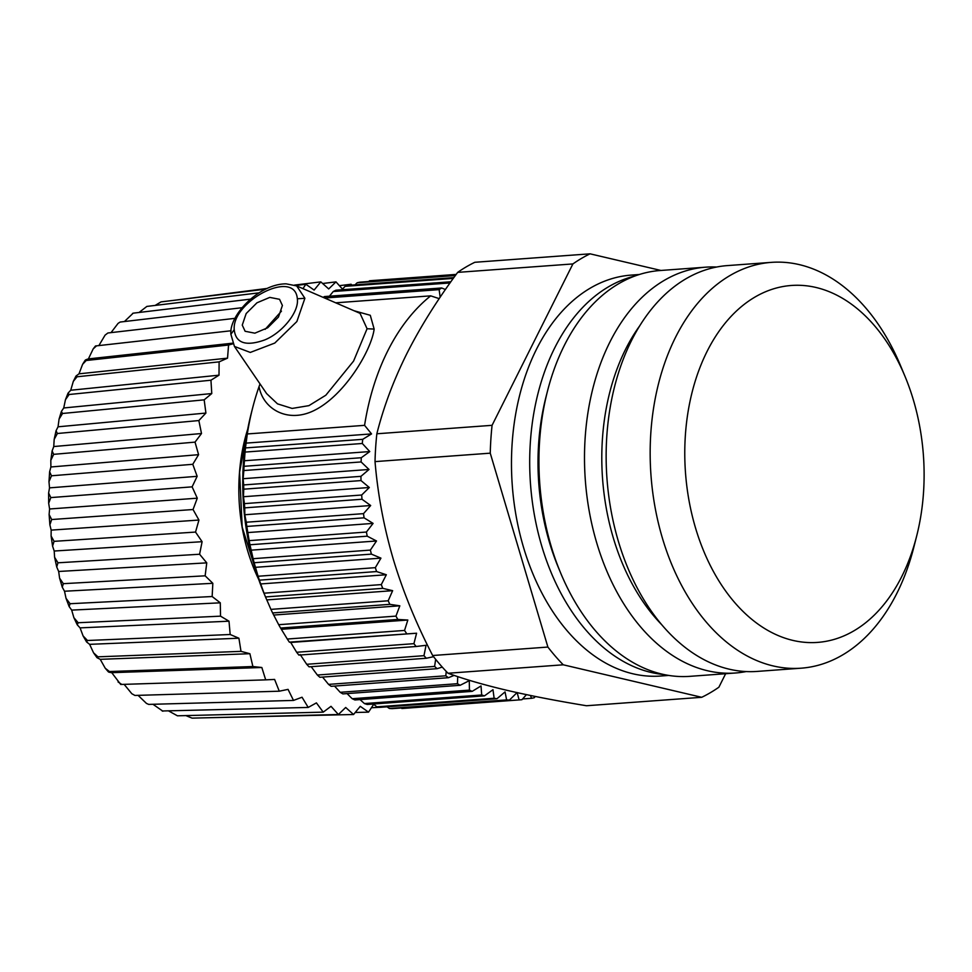 <?xml version="1.0" encoding="UTF-8"?>
<svg xmlns="http://www.w3.org/2000/svg" width="972" height="972" viewBox="0 0 972 972"><rect width="100%" height="100%" fill="white"/><g stroke="black" fill="none" stroke-linecap="round" stroke-linejoin="round"><path stroke-width="1.46" d="M916.657 536.07L913.814 547.285A203.452 135.606 -94.2 0 1 845.506 653.172A203.452 135.606 -94.2 0 1 801.098 668.189A203.452 135.606 -94.2 0 1 655.468 509.498A203.452 135.606 -94.2 0 1 726.947 277.385A203.452 135.606 -94.2 0 1 771.343 262.367A203.452 135.606 -94.2 0 1 900.485 365.533L904.944 376.213A178.945 119.277 -94.2 0 1 916.657 536.07A178.945 119.277 -94.2 0 1 856.587 629.2A178.945 119.277 -94.2 0 1 696.73 531.891A178.945 119.277 -94.2 0 1 752.304 298.683A178.945 119.277 -94.2 0 1 904.944 376.213M801.098 668.189L757.079 671.421A203.452 135.606 -94.2 0 1 611.449 512.73A203.452 135.606 -94.2 0 1 682.927 280.616A203.452 135.606 -94.2 0 1 727.335 265.599L771.343 262.367M668.76 675.431L660.583 676.038A201.01 133.978 -94.2 0 1 516.715 519.255A201.01 133.978 -94.2 0 1 587.331 289.935A201.01 133.978 -94.2 0 1 631.192 275.1L639.357 274.505M664.01 674.556A201.01 133.978 -94.2 0 1 533.081 507.056A201.01 133.978 -94.2 0 1 605.556 288.599A201.01 133.978 -94.2 0 1 634.801 276.06M572.897 263.934L457.666 272.379A232.867 155.216 85.8 0 1 462.818 268.952A232.867 155.216 -94.2 0 1 474.846 262.282L590.077 253.826A232.867 155.216 -94.2 0 0 578.036 260.508A232.867 155.216 -94.2 0 0 572.897 263.934L492.075 425.323L376.844 433.779A232.867 155.216 85.8 0 0 375.022 461.615C377.829 494.748 383.928 527.322 393.32 559.337C402.955 591.328 416.065 623.392 432.662 655.517A232.867 155.216 85.8 0 0 448.019 673.256C464.422 679.221 483.995 684.896 506.728 690.266C529.704 695.624 556.288 700.788 586.481 705.745L701.711 697.301L563.25 664.799A232.867 155.216 -94.2 0 1 547.892 647.06L432.662 655.517M725.634 673.718L718.891 687.204A232.867 155.216 -94.2 0 1 713.74 690.63A232.867 155.216 -94.2 0 1 701.711 697.301M660.924 270.459L590.077 253.826M547.892 647.06L490.253 453.171A232.867 155.216 -94.2 0 1 492.075 425.323M457.666 272.379C437.169 300.044 420.196 327.2 406.733 353.844C393.514 380.477 383.551 407.122 376.844 433.779M563.25 664.799L448.019 673.256M490.253 453.171L375.022 461.615M265.137 329.362L281.455 311.137M232.94 343.833L228.566 345.024L86.216 360.503L82.584 364.354L78.987 373.831L75.998 376.03L77.055 376.772L73.313 381.364L70.725 390.246L68.04 393.15L69.133 394.498L65.464 399.686L63.727 407.973L61.37 411.46L62.56 413.477L59.073 419.09L58.041 426.805L56.048 430.778L57.384 433.5L54.177 439.38L53.752 446.549L52.111 450.947L53.679 454.337L50.811 460.315L50.896 466.973L49.633 471.76L51.48 475.794L48.977 481.687L49.511 487.859L48.624 493.011L50.811 497.591L48.673 503.253L49.596 508.988L49.11 514.492L51.674 519.534L49.876 524.807L51.164 530.117L51.103 535.997L54.068 541.343L52.573 546.118L54.201 551.027L54.602 557.272L57.968 562.8L56.728 566.98L58.672 571.475L59.584 578.133L63.326 583.674L62.269 587.185L64.517 591.231L66.023 598.327L70.081 603.721L69.133 606.54L71.685 610.112L73.872 617.657L78.161 622.736L77.262 624.838L80.081 627.876L83.07 635.895L87.48 640.499L86.581 641.945L89.631 644.339L93.555 652.819L97.941 656.829L96.981 657.667L100.225 659.332L105.243 668.238L109.423 671.531L108.39 671.883L105.243 668.238M373.685 704.275L368.534 712.148L360.26 706.328L353.553 714.517L345.692 707.47L338.39 714.517L331.015 706.328L323.226 712.148L316.41 702.89L308.209 707.434L302.037 697.228L293.508 700.423L288.052 689.379L279.28 691.201L274.602 679.428L265.696 679.865L261.833 667.497L252.89 666.537L249.889 653.706L241.007 651.362L238.905 638.215L230.182 634.509L229.003 621.193L220.535 616.163L220.28 602.822L212.151 596.529L212.832 583.309L205.141 575.813L206.757 562.861L199.588 554.247L202.103 541.696L195.53 532.073L198.944 520.056L193.039 509.522L197.28 498.186L192.116 486.851L197.158 476.316L192.784 464.3L198.58 454.677L195.032 442.126L201.508 433.524L198.847 420.56L205.918 413.064L204.169 399.844L211.775 393.551L210.948 380.21L219.004 375.18L219.113 361.863L227.533 358.158L228.566 345.024M382.616 707.142L371.413 707.75M351.779 285.1L351.147 284.249L339.398 285.671M349.823 285.233L351.147 284.249M342.508 289.121L335.984 281.88L322.643 283.508M302.972 288.635L305.84 284.249L314.114 290.069L320.821 281.88L328.694 288.927L335.984 281.88M258.771 579.579A147.076 98.026 -94.2 0 1 239.537 471.797A147.076 98.026 -94.2 0 1 247.739 429.126M258.904 292.864L146.869 306.423L139.069 312.462M305.84 284.249L295.646 285.489M265.49 289.17L161.036 301.891L155.168 305.415M320.821 281.88L294.504 285.088M266.984 288.453L173.745 300.348M368.534 712.148L355.217 712.488M353.553 714.517L205.153 717.81M338.39 714.517L192.091 718.138L185.871 715.599M323.226 712.148L177.414 715.805L168.849 711.054M308.209 707.434L162.166 710.982M162.895 711.212L152.993 704.287M293.508 700.423L148.68 704.396L146.456 703.412L138.097 695.357M148.68 704.396L146.456 703.412M279.28 691.201L134.926 695.442L131.828 693.729L124.149 684.373M134.926 695.442L131.828 693.729M265.696 679.865L120.722 684.458L111.744 672.673L261.833 667.497M121.792 684.446L118.049 681.943M252.89 666.537L109.423 671.531C107.698 671.846 108.463 672.235 111.744 672.673M249.889 653.706L100.225 659.332M241.007 651.362L97.941 656.829M238.905 638.215L89.631 644.339M230.182 634.509L87.48 640.499M229.003 621.193L80.081 627.876M220.535 616.163L78.161 622.736M220.28 602.822L71.685 610.112M212.151 596.529L70.081 603.721M212.832 583.309L64.517 591.231M205.141 575.813L63.326 583.674M206.757 562.861L58.672 571.475M199.588 554.247L57.968 562.8M202.103 541.696L54.201 551.027M195.53 532.073L54.068 541.343M198.944 520.056L51.164 530.117M193.039 509.522L51.674 519.534M197.28 498.186L49.596 508.988M192.116 486.851L50.811 497.591M197.158 476.316L49.511 487.859M192.784 464.3L51.48 475.794M198.58 454.677L50.896 466.973M195.032 442.126L53.679 454.337M201.508 433.524L53.752 446.549M198.847 420.56L57.384 433.5M205.918 413.064L58.041 426.805M204.169 399.844L62.56 413.477M211.775 393.551L63.727 407.973M210.948 380.21L69.133 394.498M219.004 375.18L70.725 390.246M219.113 361.863L77.055 376.772M227.533 358.158L78.987 373.831M232.636 343.177L88.403 358.899C85.208 359.859 84.479 360.393 86.216 360.503L85.159 360.26L82.584 364.354M231.105 330.759L96.532 345.85L93.191 348.887L88.403 358.899M96.532 345.85L95.487 345.971L93.191 348.887M235.078 318.342L107.892 332.983L105.073 335.146L98.877 345.582M107.892 332.983L105.073 335.146M242.089 307.711L120.151 322.048L118.086 323.372L111.039 332.618M120.151 322.048L118.086 323.372M250.472 299.145L133.2 313.166L124.416 321.55M133.2 313.166L132.508 313.494M266.061 598.29L264.408 594.342A202.237 134.792 -94.2 0 1 251.165 413.683L252.599 408.082A214.484 142.957 85.8 0 0 247.313 433.949L245.466 447.922A214.484 142.957 85.8 0 0 245.041 452.077L244.021 466.317A214.484 142.957 85.8 0 0 243.851 470.533L243.134 478.698L243.68 484.931A214.484 142.957 85.8 0 0 243.753 489.171L243.437 496.728L244.422 503.618A214.484 142.957 85.8 0 0 244.737 507.858L244.81 514.747L246.256 522.231A214.484 142.957 85.8 0 0 246.815 526.435L249.148 540.639A214.484 142.957 85.8 0 0 249.962 544.77L253.109 558.693A214.484 142.957 85.8 0 0 254.142 562.727L258.078 576.25A214.484 142.957 85.8 0 0 259.342 580.163L264.032 593.199A214.484 142.957 85.8 0 0 265.514 596.942L270.921 609.383A214.484 142.957 85.8 0 0 272.61 612.943L278.697 624.704A214.484 142.957 85.8 0 0 280.58 628.046L287.299 639.029A214.484 142.957 85.8 0 0 289.352 642.14L290.713 642.456L296.654 652.261A214.484 142.957 85.8 0 0 298.878 655.104L416.138 646.502A214.484 142.957 -94.2 0 1 413.914 643.671L296.654 652.261M329.411 296.205L333.262 291.515A214.484 142.957 85.8 0 1 335.911 290.203L450.862 281.771M341.925 289.765L345.06 286.339A214.484 142.957 85.8 0 1 347.782 285.391L453.851 277.615M355.011 284.857L357.174 282.755A214.484 142.957 85.8 0 1 359.956 282.172L455.637 275.149M368.643 281.528L369.506 280.786A214.484 142.957 85.8 0 1 371.413 280.629L456.172 274.408L369.506 280.786M445.407 289.535L441.677 287.979L324.429 296.569A214.484 142.957 85.8 0 0 323.166 297.383M401.861 708.515A214.484 142.957 85.8 0 0 402.785 708.454L520.044 699.852A214.484 142.957 -94.2 0 1 519.121 699.913L401.035 707.993M389.371 708.491A214.484 142.957 85.8 0 0 392.214 708.637L509.474 700.047A214.484 142.957 -94.2 0 1 506.631 699.901L389.371 708.491L387.038 706.814M376.869 706.838A214.484 142.957 85.8 0 0 379.7 707.361L496.959 698.759A214.484 142.957 -94.2 0 1 494.128 698.248L376.869 706.838L373.345 704.007M364.439 703.57A214.484 142.957 85.8 0 0 367.246 704.457L484.506 695.855A214.484 142.957 -94.2 0 1 481.687 694.98L364.439 703.57L360.005 699.585M352.18 698.71A214.484 142.957 85.8 0 0 354.938 699.962L472.198 691.359A214.484 142.957 -94.2 0 1 469.44 690.12L352.18 698.71L347.053 693.583M340.188 692.307A214.484 142.957 85.8 0 0 342.885 693.899L460.133 685.296A214.484 142.957 -94.2 0 1 457.448 683.705L340.188 692.307L334.55 686.062M328.548 684.385A214.484 142.957 85.8 0 0 331.16 686.317L448.408 677.715A214.484 142.957 -94.2 0 1 445.808 675.795L328.548 684.385L322.57 677.071M317.358 675.03A214.484 142.957 85.8 0 0 319.861 677.277L437.108 668.675A214.484 142.957 -94.2 0 1 434.618 666.428L317.358 675.03L311.186 666.683M306.702 664.289A214.484 142.957 85.8 0 0 309.072 666.841L426.331 658.251A214.484 142.957 -94.2 0 1 423.962 655.687L306.702 664.289L300.166 654.521M259.998 383.891L259.05 386.601A214.484 142.957 85.8 0 0 252.599 408.082M455.333 275.562L357.174 282.755M453.28 278.405L345.06 286.339M450.024 282.949L333.262 291.515M440.17 297.201L439.137 289.632L324.66 298.027M439.21 298.635L430.681 295.853L335.717 302.814M245.661 443.147L371.547 433.913L364.573 425.347A214.484 142.957 -94.2 0 1 430.681 295.853M354.027 310.736L370.283 315.293L374.147 329.071L367.076 328.743L360.053 313.349L297.177 286.132M259.05 386.601C263.072 409.321 288.052 423.61 314.43 410.354C344.878 395.215 371.462 350.163 374.147 329.071M364.573 425.347L247.313 433.949M296.679 285.902L304.892 298.283L296.861 321.55L274.772 343.067L250.29 352.435L234.434 346.433L266.62 393.587L277.494 403.854L292.135 408.434L308.926 405.64L325.827 395.215L353.577 361.086L367.076 328.743M371.547 433.913L362.714 439.332L245.466 447.922M243.875 460.789L369.761 451.567L362.301 443.487L245.041 452.077M362.301 443.487A214.484 142.957 -94.2 0 1 362.714 439.332M369.761 451.567L361.28 457.727L244.021 466.317M243.134 478.698L369.02 469.476L361.11 461.943L243.851 470.533M361.11 461.943A214.484 142.957 -94.2 0 1 361.28 457.727M369.02 469.476L360.94 476.341L243.68 484.931M243.437 496.728L369.324 487.507L361.013 480.581A214.484 142.957 -94.2 0 1 360.94 476.341M361.013 480.581L243.753 489.171M369.324 487.507L361.681 495.015L244.422 503.618M244.81 514.747L370.684 505.525L361.997 499.256L244.737 507.858M361.997 499.256A214.484 142.957 -94.2 0 1 361.681 495.015M370.684 505.525L363.504 513.641L246.256 522.231M247.216 532.62L373.09 523.398L364.075 517.833L246.815 526.435M364.075 517.833A214.484 142.957 -94.2 0 1 363.504 513.641M373.09 523.398L366.408 532.036L249.148 540.639M250.642 550.201L376.516 540.979L367.222 536.18L249.962 544.77M367.222 536.18A214.484 142.957 -94.2 0 1 366.408 532.036M376.516 540.979L370.368 550.091L253.109 558.693M255.065 567.356L380.939 558.135L371.401 554.125L254.142 562.727M371.401 554.125A214.484 142.957 -94.2 0 1 370.368 550.091M380.939 558.135L375.338 567.66L258.078 576.25M260.447 583.965L386.334 574.744L376.601 571.56L259.342 580.163M376.601 571.56A214.484 142.957 -94.2 0 1 375.338 567.66M386.334 574.744L381.291 584.597L264.032 593.199M266.765 599.906L392.639 590.672L382.774 588.352L265.514 596.942M382.774 588.352A214.484 142.957 -94.2 0 1 381.291 584.597M392.639 590.672L388.18 600.793L270.921 609.383M273.946 615.033L399.832 605.811L389.869 604.353L272.61 612.943M389.869 604.353A214.484 142.957 -94.2 0 1 388.18 600.793M399.832 605.811L395.956 616.114L278.697 624.704M281.953 629.249L407.827 620.027L397.84 619.456L280.58 628.046M397.84 619.456A214.484 142.957 -94.2 0 1 395.956 616.114M407.827 620.027L404.546 630.439L287.299 639.029M290.713 642.456L416.587 633.222L289.352 642.14M406.612 633.537A214.484 142.957 -94.2 0 1 404.546 630.439M416.587 633.222L413.914 643.671M423.962 655.687L426.052 645.299L416.138 646.502M433.585 656.695L426.331 658.251M435.663 659.32L434.618 666.428M442.272 667.096L437.108 668.675M446.221 671.385L445.808 675.795M454.155 675.394L448.408 677.715M457.727 676.609L457.448 683.705M469.44 690.12L469.282 680.667L460.133 685.296M481.687 694.98L481.031 685.94L472.198 691.359M494.128 698.248L492.974 689.695L484.506 695.855M506.631 699.901L505.039 691.894L496.959 698.759M519.121 699.913L517.116 692.526L509.474 700.047M526.435 694.64L521.952 699.694A214.484 142.957 -94.2 0 1 520.044 699.852M530.518 695.49L531.502 698.309L522.596 698.965M535.268 696.462L534.284 697.726A214.484 142.957 -94.2 0 1 531.502 698.309M439.137 289.632A214.484 142.957 -94.2 0 1 441.677 287.979M242.259 325.098L245.114 331.27L254.858 333.177L267.689 327.771L278.478 317.03L282.402 305.475L279.547 299.303L269.791 297.396L256.96 302.802L246.171 313.543L242.259 325.098M639.77 325.754A191.205 127.441 85.8 0 0 602.713 435.104A191.205 127.441 85.8 0 0 661.689 624.668M716.546 267.033A203.452 135.606 85.8 0 0 705.672 267.179A203.452 135.606 85.8 0 0 585.472 433.573A203.452 135.606 85.8 0 0 735.427 673.001A203.452 135.606 85.8 0 0 746.204 671.555M705.672 267.179L660.11 270.52A203.452 135.606 85.8 0 0 547.406 391.424L545.972 397.026A191.205 127.441 85.8 0 0 538.925 439.781A191.205 127.441 85.8 0 0 558.499 567.83L560.723 573.176A203.452 135.606 85.8 0 0 689.865 676.342L735.427 673.001M547.406 391.424A203.452 135.606 85.8 0 0 539.91 436.914A203.452 135.606 85.8 0 0 560.723 573.176M234.228 329.642C235.661 343.14 245.77 346.603 264.542 340.006C282.014 333.092 299.255 312.024 297.335 298.781C294.893 268.017 231.725 301.672 234.228 329.642L230.886 334.332M297.335 298.781L304.892 298.283M258.115 577.672L242.186 527.116L239.598 472.113L247.374 431.106M96.981 657.667L93.555 652.819M86.581 641.945L83.07 635.895M77.262 624.838L73.872 617.657M69.133 606.54L66.023 598.327M62.269 587.185L59.584 578.133M56.728 566.98L54.602 557.272M52.573 546.118L51.103 535.997M49.876 524.807L49.11 514.492M48.673 503.253L48.624 493.011M48.977 481.687L49.633 471.76M50.811 460.315L52.111 450.947M54.177 439.38L56.048 430.778M59.073 419.09L61.37 411.46M65.464 399.686L68.04 393.15M73.313 381.364L75.998 376.03M234.434 346.433L230.886 334.259C229.015 315.025 259.257 283.763 286.157 283.848L296.654 285.902"/></g></svg>
